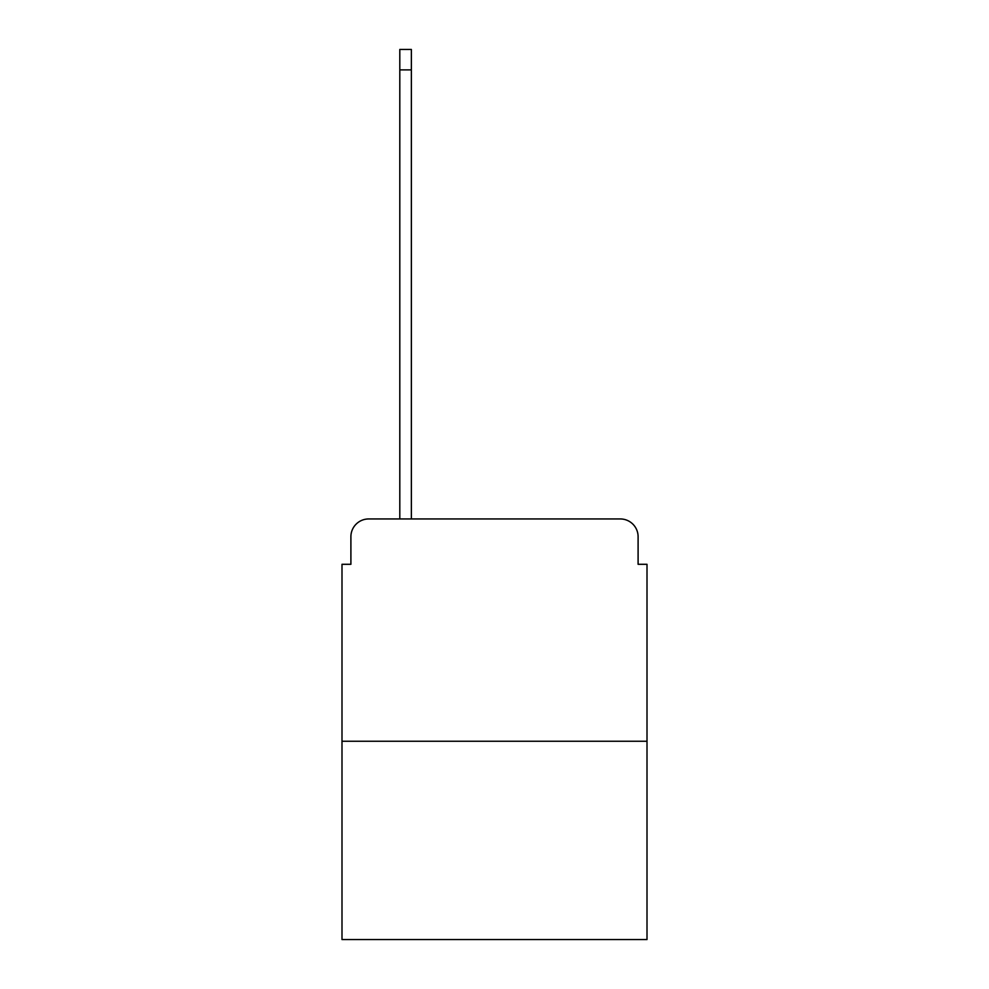 <?xml version="1.0" encoding="UTF-8"?>
<svg xmlns="http://www.w3.org/2000/svg" width="989" height="989" viewBox="0 0 989 989"><rect width="100%" height="100%" fill="white"/><g stroke="black" fill="none" stroke-linecap="round" stroke-linejoin="round"><path stroke-width="1.48" d="M350.897 536.743L350.897 564.299L350.897 536.743A17.79 17.79 0 0 1 368.674 518.953L399.803 518.953L399.803 49.45L411.362 49.45L411.362 518.953L620.326 518.953L368.674 518.953M647.004 741.256L341.996 741.256L341.996 939.55L647.004 939.55L647.004 564.299L638.103 564.299L638.103 536.743A17.79 17.79 0 0 0 620.326 518.953M341.996 741.256L341.996 564.299L350.897 564.299M638.103 564.299L638.103 536.743M399.803 69.898L411.362 69.898"/></g></svg>
